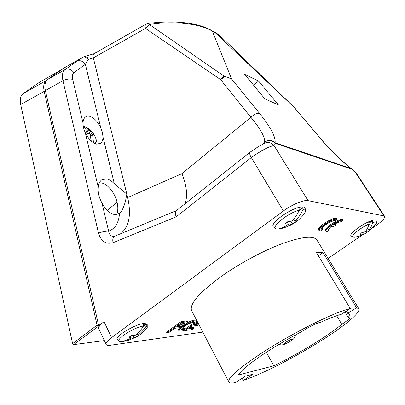 <?xml version="1.0" encoding="UTF-8"?>
<svg xmlns="http://www.w3.org/2000/svg" width="405" height="405" viewBox="0 0 405 405"><rect width="100%" height="100%" fill="white"/><g stroke="black" fill="none" stroke-linecap="round" stroke-linejoin="round"><path stroke-width="0.61" d="M328.126 258.405L362.424 234.895M373.167 227.529L375.815 225.717C382.036 221.327 384.988 218.224 384.659 216.407L383.874 215.921L308.058 200.637C303.927 199.594 291.959 204.576 283.394 210.985L111.567 337.608C107.528 340.645 105.71 342.898 106.11 344.356C106.515 345.288 107.968 345.587 110.469 345.242L202.799 332.1M98.901 325.154L98.673 326.04L104.029 321.636C100.05 324.704 98.283 327.017 98.734 328.582L98.815 328.749M104.348 340.585L73.563 344.65L72.601 343.642L20.69 104.53C19.673 99.255 20.534 95.575 23.267 93.484L39.675 82.134L62.335 69.199M100.076 324.688L98.567 325.185L99.959 324.699M98.567 325.185L45.385 90.558C44.302 85.212 45.066 81.516 47.694 79.481L64.334 67.848L83.582 56.862M101.969 203.021C105.862 209.972 110.211 213.85 115.02 214.665L119.51 213.384C122.163 211.633 125.155 203.887 126.041 198.172L126.816 194.076L114.342 183.789C111.709 180.994 109.066 179.354 106.414 178.863L101.701 179.876C99.691 181.46 98.557 183.997 98.288 187.485C97.807 192.517 99.033 197.701 101.969 203.021L108.636 231.154C105.543 231.103 102.176 231.776 98.536 233.174C101.118 241.431 105.953 244.61 113.046 242.711L176.185 216.817C175.071 213.769 175.142 211.704 176.398 210.63L249.9 152.331M294.546 107.664L222.472 38.09L215.475 32.916L212.367 31.215C200.774 23.839 174.089 20.468 149.374 24.497L145.461 28.416L93.327 57.895L88.098 59.464L85.359 64.319L73.862 72.708C72.374 73.923 71.974 76.145 72.672 79.375L83.035 123.11C82.979 126.127 83.734 129.306 85.293 132.653L98.288 187.485M99.296 183.05L101.528 183.06C107.087 183.273 115.405 193.661 117.04 202.232C118.199 206.864 118.073 211 116.655 214.64M83.035 123.11C83.06 120.341 83.835 118.295 85.359 116.984L87.439 116.098L89.829 116.291C94.132 117.804 97.767 121.606 100.734 127.686L102.43 132.425L102.976 136.941C103.002 139.862 102.207 142.003 100.592 143.37L96.496 144.094C92.158 142.773 88.422 138.961 85.293 132.653M96.005 143.962L95.838 143.183M119.51 213.384C118.786 222.887 115.162 228.81 108.636 231.154C109.269 234.991 111.259 236.687 114.6 236.236M211.369 30.319L215.475 32.916L294.551 107.669L319.748 137.634M148.397 23.358C164.47 21.404 178.752 21.5 191.236 23.657C203.852 26.219 205.76 27.662 210.762 29.985L212.367 31.215L231.579 78.919L259.539 113.37C270.651 127.216 275.835 137.006 275.096 142.737L351.029 168.515L350.274 167.726C340.134 159.61 329.984 149.612 319.823 137.73L294.405 107.669M278.372 104.885L264.845 98.861L244.595 74.292L258.587 81.066L278.372 104.885M224.912 76.494L220.634 79.618L145.461 28.416C144.889 26.082 145.111 24.644 146.119 24.098L148.255 23.379L149.374 24.497L223.813 75.968L231.579 78.919M259.539 113.37C257.165 112.863 254.289 114.18 250.903 117.313L220.634 79.618L223.813 75.968M185.136 203.695C187.798 195.615 186.71 185.601 181.88 173.649L250.903 117.313C256.406 123.955 258.932 127.707 261.665 132.435C264.111 137.001 265.037 140.267 264.44 142.231C268.404 139.7 272.125 140.105 275.597 143.446L274.023 145.557C269.224 146.316 261.65 150.316 251.308 157.56L283.394 210.985M356.759 173.811L350.897 168.247M308.058 200.637L274.023 145.557C270.646 142.003 266.966 141.492 262.982 144.028L264.44 142.231C268.085 139.765 271.639 139.938 275.096 142.737L275.597 143.446L351.454 169.088L350.533 167.923M100.734 127.686L85.359 64.319C82.868 60.968 80.013 59.97 76.798 61.322L83.85 56.71L86.24 55.976C86.862 55.91 87.48 57.075 88.098 59.464C86.214 57.348 84.711 56.482 83.577 56.867L64.334 67.848M83.769 126.679L84.847 126.633L92.563 132.663L93.763 134.981L92.553 134.455L93.514 142.803M83.283 126.406L88.336 130.673L86.062 131.063L87.267 133.407L89.961 133.827L91.236 141.051M88.533 133.564L90.933 131.316M90.254 134.819L92.563 132.663M90.512 135.883L92.553 134.455M86.832 132.43L88.336 130.673M253.611 85.227L258.587 81.066M117.323 339.608L117.222 339.441C114.676 336.094 137.442 322.967 144.929 323.479L147.197 324.435L147.223 327.579L145.061 330.445M351.029 235.892L350.938 235.771C349.135 233.893 361.781 224.264 370.347 221.1C373.739 219.824 375.683 219.621 376.184 220.497L376.498 223.104L375.324 225.058M273.355 227.002L273.173 226.739C270.014 223.094 290.78 208.175 300.748 207.077C303.158 206.737 304.595 207.071 305.056 208.089C305.628 210.154 305.734 211.39 305.375 211.8L304.352 213.881L302.413 216.164M319.089 230.612L319.008 230.491C318.695 229.26 320.466 227.235 324.319 224.41C330.288 220.452 334.601 218.649 337.264 218.999L336.798 218.254C334.13 217.9 329.817 219.697 323.853 223.656C320.006 226.481 318.234 228.511 318.553 229.746L318.613 229.848M320.355 231.022L322.775 229.402L322.41 228.43L321.843 228.405M325.898 231.422L325.828 231.306C325.529 230.116 327.291 228.126 331.108 225.347C336.504 221.748 340.6 219.95 343.399 219.95L342.934 219.221C340.139 219.211 336.044 221.008 330.647 224.608C326.835 227.392 325.078 229.382 325.372 230.577L325.433 230.673M333.497 226.749L331.189 226.481L333.497 226.749L335.775 225.155L335.391 224.208L334.722 224.112M331.209 226.466C326.308 231.23 329.442 228.952 328.571 229.686L329.123 229.989L328.612 229.25M358.653 308.499L317.12 240.352C314.118 235.356 302.52 236.434 282.315 243.587C262.779 250.872 238.044 264.273 219.707 277.541C198.911 293.114 189.51 304.069 191.504 310.412L191.813 311.005M187.586 322.081L187.161 321.256L186.148 321.013L181.263 321.565L166.511 332.07L166.951 332.945L168.607 332.723L174.864 328.278L178.165 327.863C181.065 327.61 188.335 323.195 187.606 322.122L186.599 321.884L181.713 322.446L166.951 332.945M180.544 327.174C179 328.45 178.316 329.366 178.499 329.928L178.534 329.994M196.42 319.849L194.587 320.056C192.8 320.304 190.436 321.17 187.49 322.663M196.86 320.704L195.028 320.912C191.707 321.535 187.88 323.286 183.556 326.167L182.164 327.149C179.825 328.84 178.747 330.055 178.934 330.784L180.549 331.128L183.055 330.794L185.131 329.331L184.7 328.485L181.688 328.835M195.038 322.157L185.06 329.189M198.197 323.261L195.985 323.529M197.367 321.671L184.726 330.571L191.894 329.614L193.944 328.177L193.514 327.351L189.889 327.817M143.492 326.182L146.296 324.304L143.628 324.299L143.583 326.035C134.313 327.063 114.595 339.775 119.586 341.435L117.222 339.441M146.296 324.304L146.251 326.03L147.223 327.579M132.779 335.34L133.989 337.846L127.843 340.524L123.024 341.536L122.462 341.288M368.869 224.689L372.342 221.1L368.747 222.492L369.076 223.955C360.202 227.863 349.95 236.48 353.109 237.239L350.938 235.771M372.342 221.1L372.666 222.558C375.379 221.763 376.655 221.945 376.498 223.104M298.753 211.258L302.753 207.699L299.047 208.266L299.244 210.18C287.813 212.964 270.262 227.347 276.144 228.886L277.957 229.139C281.779 228.314 285.272 226.684 288.441 224.243L285.343 223.844L287.884 221.581L291.959 221.13C294.855 218.224 297.285 214.574 299.244 210.18M322.157 340.073C344.442 325.959 360.541 312.736 358.881 308.863L356.532 307.709L323.013 252.634L316.259 252.295L350.295 308.544C334.495 312.017 291.266 333.588 261.093 353.464C238.742 368.358 227.944 377.804 228.688 381.809C229.215 383.11 231.402 383.388 235.254 382.649L245.172 376.26L253.069 374.149L243.294 380.427C262.359 374.073 296.09 356.689 322.157 340.073M242.129 378.219L243.294 380.427M302.753 207.699L302.95 209.603C304.854 209.663 305.659 210.392 305.375 211.8M290.79 221.322L292.157 223.595L286.406 226.982L281.688 228.471L281.116 228.258M355.873 237.036L353.109 237.239M130.466 336.292L131.255 337.927C127.823 339.916 124.148 341.157 120.229 341.643L119.586 341.435M135.655 334.935L136.617 336.919L133.989 337.846M137.067 333.745L137.821 335.294L139.376 335.082L136.617 336.919M131.255 337.927L129.139 337.127L131.934 335.259L135.108 335.36C138.313 332.94 141.137 329.832 143.583 326.035M146.251 326.03C143.841 329.776 141.036 332.864 137.821 335.294M365.857 230.977L366.778 232.424L365.087 233.655L361.306 235.204M369.542 229.999L369.861 230.496L366.778 232.424M367.502 228.228L368.844 230.318L371.36 228.972L369.861 230.496M362.45 232.612L363.224 233.832L360.136 234.338L361.609 232.814L365.28 231.726C366.935 229.731 368.201 227.144 369.076 223.955M357.428 236.677L359.594 236.039L363.224 233.832M372.666 222.558C371.795 225.717 370.519 228.304 368.844 230.318M287.226 222.218L288.441 224.243M294.389 218.371L295.67 220.497L298.05 219.849L295.513 222.082L292.157 223.595M293.752 219.161L295.513 222.082M302.95 209.603C301.011 213.946 298.586 217.576 295.67 220.497M193.944 328.177L188.33 328.916L192.365 326.076L197.944 325.372L198.936 324.678M198.627 324.096L194.446 324.613L197.706 322.319M184.726 330.571L184.366 329.873M185.131 329.331L182.635 329.66L181.546 329.422C181.42 328.926 182.154 328.101 183.748 326.951L185.136 325.969C188.057 324.02 190.649 322.836 192.912 322.41L195.372 322.117L197.002 320.973M181.713 322.446L181.263 321.565M181.182 323.792L177.005 326.759L180.296 326.354C182.741 325.615 184.29 324.673 184.953 323.524L181.182 323.792M178.58 325.635L179.85 325.483L183.951 323.463M350.295 308.544L341.344 314.305C336.256 315.677 329.397 318.31 320.77 322.213C316.669 323.089 310.61 326.025 302.596 331.022L301.806 331.543C289.15 338.221 277.283 345.151 266.207 352.34C250.067 362.991 240.823 370.54 238.474 374.995L273.775 365.821C298.12 354.122 327.984 335.973 341.769 324.289L342.508 323.823C347.282 320.73 349.667 318.725 349.657 317.798L348.421 317.692L349.642 314.341L347.733 313.359L356.532 307.709M336.676 315.743L341.769 324.289M348.421 317.692L344.979 311.966M346.361 311.075L347.733 313.359M273.775 365.821L266.338 352.254M329.123 229.989L329.012 230.222C327.868 229.858 328.607 228.597 331.229 226.446M335.735 225.175L333.568 224.8M326.638 231.751L329.012 230.222M333.477 224.856C336.849 222.79 339.365 221.763 341.03 221.773L340.878 221.763M343.399 219.95L343.283 220.188C338.813 219.282 321.6 231.437 326.794 231.781M322.729 229.427C317.307 229.827 332.059 219.368 334.859 220.857L334.702 220.877M337.264 218.999L337.162 219.232C333.113 217.439 313.475 231.376 320.471 231.027M318.396 255.828L323.013 252.634M98.673 326.04L73.563 344.65M72.601 343.642L97.063 325.195L98.218 326.086L98.638 325.18M104.029 321.636L111.567 337.608M262.526 144.322L258.446 146.569L250.093 152.179C249.232 152.857 249.637 154.654 251.308 157.56L176.185 216.817M98.536 233.174L62.942 80.711L45.385 90.558M72.672 79.375C69.569 78.626 66.324 79.071 62.942 80.711C61.803 75.31 62.507 71.604 65.053 69.604L76.798 61.322M114.342 183.789L102.976 136.941M145.886 24.229L94.259 53.581C93.14 54.189 92.831 55.627 93.327 57.895L127.666 197.549L126.041 198.172M181.88 173.649L127.666 197.549C131.498 214.635 129.16 226.699 120.649 233.741M117.04 202.232L107.279 210.372M383.874 215.921L355.453 172.505L351.029 168.515C341.982 161.57 328.349 148.169 319.413 137.416M47.694 79.481L65.053 69.604C68.339 68.227 71.275 69.26 73.862 72.708M176.418 210.61L114.995 236.085C113.01 236.93 112.362 239.142 113.046 242.711M95.494 143.74L95.464 143.78C96.471 142.327 96.567 140.469 95.757 138.216M94.471 143.34C96.395 142.687 96.739 140.763 95.509 137.563C93.732 133.063 90.74 129.696 86.533 127.474L84.847 126.633M98.486 324.845L97.063 325.195L44.18 91.358C43.092 86.007 43.867 82.311 46.504 80.266L62.481 69.144M39.675 82.134L62.821 68.906M23.267 93.484L46.894 80.17M20.69 104.53L44.18 91.358L45.517 91.13M334.748 220.902C335.689 219.758 327.215 222.593 323.124 226.719C320.664 229.731 322.243 228.491 321.813 228.84L322.866 229.174M182.164 327.149L181.885 326.597M183.556 326.167L183.384 325.828M195.028 320.912L194.587 320.056M182.635 329.66L182.199 328.809M186.599 321.884L186.148 321.013M180.296 326.354L179.85 325.483M292.086 339.998C295.326 337.34 287.322 340.797 284.482 343.293C281.338 345.91 289.266 342.463 292.086 339.998M333.816 224.653L335.846 224.942M341.03 221.773L343.283 220.188M334.859 220.857L337.162 219.232M101.701 179.876L100.956 180.514M84.853 117.445L85.359 116.984M356.775 173.836L384.583 216.29M354.618 171.416L356.628 173.608M220.669 36.359C218.401 34.435 216.341 32.987 214.483 32.025M86.371 55.961L94.006 53.728M98.734 328.582L106.11 344.356M273.173 226.739L276.144 228.886M228.688 381.809L191.504 310.412M326.739 231.817L325.372 230.577M320.431 231.052L319.008 230.491L318.553 229.746M136.804 336.808L141.846 333.366L146.443 328.961M136.551 336.95L127.843 340.524M365.087 233.655L369.988 230.41L376.058 224.092M354.107 237.355L359.594 236.039M286.406 226.982C293.392 224.021 297.599 221.748 304.352 213.881M178.934 330.784L178.499 329.928M349.642 314.341L349.449 314.027M279.116 344.291C280.488 345.04 282.088 345.106 283.92 344.493C287.332 343.167 290.248 341.562 292.663 339.673C294.46 338.296 295.351 336.742 295.341 335.006M335.775 225.155L333.477 226.77M329.052 230.202L326.779 231.802M333.517 224.841C337 222.74 339.486 221.732 340.969 221.808M343.324 220.168L341.01 221.793M322.775 229.402L320.456 231.042M337.203 219.211L334.839 220.882"/></g></svg>
